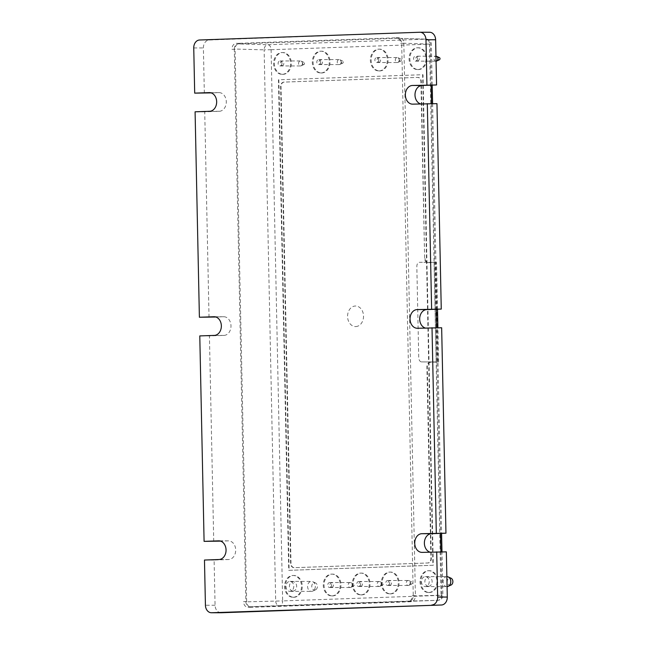 <?xml version="1.0" encoding="UTF-8"?>
<svg xmlns="http://www.w3.org/2000/svg" width="645" height="645" viewBox="0 0 645 645"><rect width="100%" height="100%" fill="white"/><g stroke="black" fill="none" stroke-linecap="round" stroke-linejoin="round"><path stroke-width="0.48" stroke-dasharray="3.23 2.42" d="M234.288 49.02C234.474 46.021 235.723 44.32 238.045 43.925L397.723 38.305C400.053 38.547 401.375 40.159 401.682 43.142L413.268 595.988C413.074 598.987 411.824 600.68 409.502 601.084L249.825 606.703C247.495 606.461 246.172 604.849 245.866 601.866L234.288 49.02L264.144 49.85A4.983 3.814 91.6 0 1 267.909 44.731L426.313 39.16A4.983 3.926 91.7 0 1 426.506 39.16A4.983 3.926 91.7 0 1 430.288 44.005L431.15 85.156M440.922 551.87L441.833 595.198L442.889 595.23L441.043 595.343A4.983 3.136 -92 0 1 438.084 600.318L279.664 605.889A4.983 3.814 88.4 0 1 279.64 605.889A4.983 3.814 88.4 0 1 275.689 601.043L264.144 49.85L271.094 49.713A4.983 3.136 88 0 0 267.909 44.731L238.053 43.925M432.198 85.116L431.344 44.037A4.983 4.983 0 0 0 426.506 39.16L397.909 38.305L426.313 39.16A4.983 3.136 -92 0 1 429.497 44.142L401.682 43.151M413.26 595.964L441.833 595.198A4.983 3.926 88.5 0 1 438.068 600.318A4.983 3.136 -92 0 1 438.068 600.318L409.494 601.084M249.825 606.703L279.64 605.889A4.983 3.136 88 0 0 279.68 605.889A4.983 3.136 88 0 0 282.639 600.914L245.866 601.858M378.881 62.275A2.241 1.742 -90 0 0 380.324 58.864A2.241 1.742 -90 0 0 377.301 58.969A2.241 1.742 -90 0 0 378.881 62.275M379.067 70.934A10.9 8.474 -90 0 0 387.306 59.888A10.9 8.474 -90 0 0 378.849 49.141A10.9 8.474 -90 0 0 370.367 60.033A10.9 8.474 -90 0 0 378.825 70.934A10.9 8.474 -90 0 0 379.067 70.934M379.849 70.934A10.9 8.474 -90 0 0 388.088 59.888A10.9 8.474 -90 0 0 379.631 49.141A10.9 8.474 -90 0 0 371.149 60.033A10.9 8.474 -90 0 0 379.615 70.934A10.9 8.474 -90 0 0 379.849 70.934M389.838 585.217A2.241 1.742 -90 0 0 391.273 581.798A2.241 1.742 -90 0 0 388.258 581.903A2.241 1.742 -90 0 0 389.838 585.217M390.015 593.868A10.9 8.474 -90 0 0 398.263 582.83A10.9 8.474 -90 0 0 389.798 572.075A10.9 8.474 -90 0 0 381.324 582.967A10.9 8.474 -90 0 0 389.782 593.868A10.9 8.474 -90 0 0 390.015 593.868M390.806 593.868A10.9 8.474 -90 0 0 399.045 582.83A10.9 8.474 -90 0 0 390.58 572.075A10.9 8.474 -90 0 0 382.106 582.967A10.9 8.474 -90 0 0 390.564 593.876A10.9 8.474 -90 0 0 390.806 593.868M428.594 586.281A4.668 3.628 -90 0 0 431.586 579.17A4.668 3.628 -90 0 0 425.305 579.387A4.668 3.628 -90 0 0 428.594 586.281M428.723 592.505A10.9 8.474 -90 0 0 436.963 581.468A10.9 8.474 -90 0 0 428.506 570.712A10.9 8.474 -90 0 0 420.024 581.605A10.9 8.474 -90 0 0 428.49 592.513A10.9 8.474 -90 0 0 428.723 592.505M429.506 592.505A10.9 8.474 -90 0 0 437.745 581.468A10.9 8.474 -90 0 0 429.288 570.712A10.9 8.474 -90 0 0 420.806 581.605A10.9 8.474 -90 0 0 429.272 592.513A10.9 8.474 -90 0 0 429.506 592.505M417.589 60.92A2.241 1.742 -90 0 0 419.024 57.502A2.241 1.742 -90 0 0 416.009 57.607A2.241 1.742 -90 0 0 417.589 60.92M417.767 69.571A10.9 8.474 -90 0 0 426.014 58.534A10.9 8.474 -90 0 0 417.549 47.778A10.9 8.474 -90 0 0 409.075 58.671A10.9 8.474 -90 0 0 417.533 69.571A10.9 8.474 -90 0 0 417.767 69.571M418.557 69.571A10.9 8.474 -90 0 0 426.797 58.534A10.9 8.474 -90 0 0 418.331 47.778A10.9 8.474 -90 0 0 409.857 58.671A10.9 8.474 -90 0 0 418.315 69.571A10.9 8.474 -90 0 0 418.557 69.571M282.123 65.685A2.241 1.742 -90 0 0 283.558 62.267A2.241 1.742 -90 0 0 280.543 62.372A2.241 1.742 -90 0 0 282.123 65.685M282.3 74.336A10.9 8.474 -90 0 0 290.54 63.299A10.9 8.474 -90 0 0 282.083 52.543A10.9 8.474 -90 0 0 273.601 63.436A10.9 8.474 -90 0 0 282.067 74.336A10.9 8.474 -90 0 0 282.3 74.336M283.082 74.336A10.9 8.474 -90 0 0 291.33 63.299A10.9 8.474 -90 0 0 282.865 52.543A10.9 8.474 -90 0 0 274.391 63.436A10.9 8.474 -90 0 0 282.849 74.344A10.9 8.474 -90 0 0 283.082 74.336M320.823 64.323A2.241 1.742 -90 0 0 322.266 60.904A2.241 1.742 -90 0 0 319.251 61.009A2.241 1.742 -90 0 0 320.823 64.323M321.008 72.974A10.9 8.474 -90 0 0 329.248 61.936A10.9 8.474 -90 0 0 320.791 51.181A10.9 8.474 -90 0 0 312.309 62.073A10.9 8.474 -90 0 0 320.775 72.982A10.9 8.474 -90 0 0 321.008 72.974M321.791 72.974A10.9 8.474 -90 0 0 330.03 61.936A10.9 8.474 -90 0 0 321.573 51.181A10.9 8.474 -90 0 0 313.091 62.073A10.9 8.474 -90 0 0 321.557 72.982A10.9 8.474 -90 0 0 321.791 72.974M360.805 586.232A2.241 1.742 -90 0 0 362.248 582.822A2.241 1.742 -90 0 0 359.233 582.927A2.241 1.742 -90 0 0 360.805 586.232M360.99 594.892A10.9 8.474 -90 0 0 369.23 583.846A10.9 8.474 -90 0 0 360.773 573.099A10.9 8.474 -90 0 0 352.291 583.991A10.9 8.474 -90 0 0 360.757 594.892A10.9 8.474 -90 0 0 360.99 594.892M361.772 594.892A10.9 8.474 -90 0 0 370.012 583.846A10.9 8.474 -90 0 0 361.555 573.099A10.9 8.474 -90 0 0 353.073 583.991A10.9 8.474 -90 0 0 361.539 594.892A10.9 8.474 -90 0 0 361.772 594.892M331.78 587.256A2.241 1.742 -90 0 0 333.215 583.838A2.241 1.742 -90 0 0 330.2 583.951A2.241 1.742 -90 0 0 331.78 587.256M331.965 595.907A10.9 8.474 -90 0 0 340.205 584.87A10.9 8.474 -90 0 0 331.74 574.115A10.9 8.474 -90 0 0 323.266 585.007A10.9 8.474 -90 0 0 331.724 595.916A10.9 8.474 -90 0 0 331.965 595.907M332.747 595.907A10.9 8.474 -90 0 0 340.987 584.87A10.9 8.474 -90 0 0 332.522 574.115A10.9 8.474 -90 0 0 324.048 585.007A10.9 8.474 -90 0 0 332.506 595.916A10.9 8.474 -90 0 0 332.747 595.907M293.128 591.046A4.668 3.628 -90 0 0 296.119 583.935A4.668 3.628 -90 0 0 289.839 584.152A4.668 3.628 -90 0 0 293.128 591.046M293.257 597.27A10.9 8.474 -90 0 0 301.497 586.232A10.9 8.474 -90 0 0 293.04 575.477A10.9 8.474 -90 0 0 284.558 586.37A10.9 8.474 -90 0 0 293.024 597.278A10.9 8.474 -90 0 0 293.257 597.27M294.039 597.27A10.9 8.474 -90 0 0 302.279 586.232A10.9 8.474 -90 0 0 293.822 575.477A10.9 8.474 -90 0 0 285.34 586.37A10.9 8.474 -90 0 0 293.806 597.278A10.9 8.474 -90 0 0 294.039 597.27M278.842 79.778L289.121 570.341L433.295 565.27L423.015 74.707L278.455 79.778L288.726 570.341L432.9 565.27L422.628 74.707L278.455 79.778M355.758 326.572A10.28 7.982 -90 0 0 362.353 310.922A10.28 7.982 -90 0 0 348.526 311.406A10.28 7.982 -90 0 0 355.758 326.572M315.784 589.699A3.644 2.838 90 0 1 315.518 589.836A3.644 2.838 90 0 1 311.753 586.394A3.644 2.838 90 0 1 315.526 582.951A3.644 2.838 90 0 1 317.413 586.208A3.644 2.838 90 0 1 315.784 589.699M291.532 590.885A4.983 3.87 90 0 1 289.887 591.36A4.983 3.87 90 0 1 286.017 586.37A4.983 3.87 90 0 1 289.895 581.395A4.983 3.87 90 0 1 293.677 585.297A4.983 3.87 90 0 1 291.532 590.885M313.091 590.901A4.983 3.87 90 0 1 312.728 591.094A4.983 3.87 90 0 1 311.446 591.376A4.983 3.87 90 0 1 307.576 586.386A4.983 3.87 90 0 1 311.454 581.411A4.983 3.87 90 0 1 312.736 581.693A4.983 3.87 90 0 1 315.316 586.144A4.983 3.87 90 0 1 313.091 590.901M378.704 60.485A2.491 1.935 90 0 1 376.793 62.525A2.491 1.935 90 0 1 374.866 60.033A2.491 1.935 90 0 1 376.801 57.542A2.491 1.935 90 0 1 378.704 60.485M399.158 60.501A2.491 1.935 90 0 1 397.892 62.404A2.491 1.935 90 0 1 397.256 62.541A2.491 1.935 90 0 1 395.32 60.05A2.491 1.935 90 0 1 397.256 57.558A2.491 1.935 90 0 1 397.901 57.703A2.491 1.935 90 0 1 399.158 60.501M401.279 60.259A1.153 0.895 90 0 1 399.497 60.05A1.153 0.895 90 0 1 401.279 60.259M331.07 586.765A2.491 1.935 90 0 1 329.692 587.506A2.491 1.935 90 0 1 327.757 585.015A2.491 1.935 90 0 1 329.7 582.524A2.491 1.935 90 0 1 331.482 584.056A2.491 1.935 90 0 1 331.07 586.765M351.533 586.781A2.491 1.935 90 0 1 350.791 587.377A2.491 1.935 90 0 1 350.154 587.522A2.491 1.935 90 0 1 348.219 585.031A2.491 1.935 90 0 1 350.154 582.54A2.491 1.935 90 0 1 350.799 582.677A2.491 1.935 90 0 1 351.533 586.781M353.928 585.845A1.153 0.895 90 0 1 352.388 585.031A1.153 0.895 90 0 1 353.589 583.943A1.153 0.895 90 0 1 353.928 585.845M450.984 585.071A3.644 2.838 90 0 1 447.219 581.629A3.644 2.838 90 0 1 450.992 578.186M426.998 586.12A4.983 3.87 90 0 1 425.353 586.587A4.983 3.87 90 0 1 421.491 581.605A4.983 3.87 90 0 1 425.361 576.63A4.983 3.87 90 0 1 429.143 580.532A4.983 3.87 90 0 1 426.998 586.12M447.074 586.603A4.983 3.87 90 0 1 446.912 586.611A4.983 3.87 90 0 1 443.042 581.621A4.983 3.87 90 0 1 446.921 576.646M417.412 59.122A2.491 1.935 90 0 1 415.501 61.162A2.491 1.935 90 0 1 413.566 58.671A2.491 1.935 90 0 1 415.509 56.18A2.491 1.935 90 0 1 417.412 59.122M436.068 61.178A2.491 1.935 90 0 1 435.964 61.178A2.491 1.935 90 0 1 434.029 58.687A2.491 1.935 90 0 1 435.964 56.196L415.509 56.18M439.39 59.783A1.153 0.895 90 0 1 438.197 58.695A1.153 0.895 90 0 1 439.398 57.599M320.646 62.525A2.491 1.935 90 0 1 318.743 64.573A2.491 1.935 90 0 1 316.808 62.073A2.491 1.935 90 0 1 318.743 59.59A2.491 1.935 90 0 1 320.646 62.525M341.1 62.541A2.491 1.935 90 0 1 339.842 64.444A2.491 1.935 90 0 1 339.197 64.589A2.491 1.935 90 0 1 337.262 62.089A2.491 1.935 90 0 1 339.206 59.606A2.491 1.935 90 0 1 339.842 59.743A2.491 1.935 90 0 1 341.1 62.541M343.221 62.307A1.153 0.895 90 0 1 341.439 62.097A1.153 0.895 90 0 1 343.221 62.307M281.938 63.887A2.491 1.935 90 0 1 280.035 65.935A2.491 1.935 90 0 1 278.1 63.436A2.491 1.935 90 0 1 280.035 60.953A2.491 1.935 90 0 1 281.938 63.887M302.4 63.903A2.491 1.935 90 0 1 301.134 65.806A2.491 1.935 90 0 1 300.489 65.943A2.491 1.935 90 0 1 298.562 63.452A2.491 1.935 90 0 1 300.497 60.961A2.491 1.935 90 0 1 301.134 61.106A2.491 1.935 90 0 1 302.4 63.903M304.513 63.661A1.153 0.895 90 0 1 302.731 63.46A1.153 0.895 90 0 1 304.513 63.661M360.103 585.741A2.491 1.935 90 0 1 358.725 586.482A2.491 1.935 90 0 1 356.79 583.991A2.491 1.935 90 0 1 358.725 581.5A2.491 1.935 90 0 1 360.507 583.032A2.491 1.935 90 0 1 360.103 585.741M380.558 585.757A2.491 1.935 90 0 1 379.824 586.361A2.491 1.935 90 0 1 379.179 586.499A2.491 1.935 90 0 1 377.244 584.007A2.491 1.935 90 0 1 379.187 581.516A2.491 1.935 90 0 1 379.824 581.661A2.491 1.935 90 0 1 380.558 585.757M382.961 584.822A1.153 0.895 90 0 1 381.421 584.007A1.153 0.895 90 0 1 382.614 582.919A1.153 0.895 90 0 1 382.961 584.822M389.128 584.725A2.491 1.935 90 0 1 387.75 585.466A2.491 1.935 90 0 1 385.815 582.967A2.491 1.935 90 0 1 387.758 580.484A2.491 1.935 90 0 1 389.54 582.008A2.491 1.935 90 0 1 389.128 584.725M409.591 584.733A2.491 1.935 90 0 1 408.849 585.337A2.491 1.935 90 0 1 408.212 585.475A2.491 1.935 90 0 1 406.277 582.983A2.491 1.935 90 0 1 408.212 580.492A2.491 1.935 90 0 1 408.849 580.637A2.491 1.935 90 0 1 409.591 584.733M411.986 583.798A1.153 0.895 90 0 1 410.446 582.991A1.153 0.895 90 0 1 411.647 581.895A1.153 0.895 90 0 1 411.986 583.798M243.52 601.648L246.656 601.648A5.837 4.539 -90 0 0 251.187 607.332A5.837 4.539 -90 0 0 251.308 607.324L248.18 607.324A5.837 4.539 90 0 1 248.051 607.324A5.837 4.539 90 0 1 243.52 601.648M236.36 43.304L239.497 43.304A5.837 4.539 -90 0 0 235.086 49.302L231.95 49.294A5.837 4.539 90 0 1 236.36 43.304M400.698 43.36L403.834 43.36A5.837 4.539 -90 0 0 399.303 37.684A5.837 4.539 -90 0 0 399.182 37.684L396.046 37.684A5.837 4.539 90 0 1 396.167 37.684A5.837 4.539 90 0 1 400.698 43.36M407.858 601.704L410.994 601.712A5.837 4.539 -90 0 0 415.404 595.714L412.268 595.714A5.837 4.539 90 0 1 407.858 601.704M204.336 93.138L203.393 47.94A7.724 5.999 90 0 1 209.23 40.006L419.814 32.25M209.028 317.251L204.731 111.811L219.244 111.303A9.344 7.256 -90 0 0 226.306 101.837A9.344 7.256 -90 0 0 219.05 92.622A9.344 7.256 -90 0 0 218.849 92.622L211.173 92.896M204.731 111.811L195.088 111.803M213.729 541.365L209.423 335.924L223.936 335.416A9.344 7.256 -90 0 0 230.999 325.951A9.344 7.256 -90 0 0 223.75 316.735A9.344 7.256 -90 0 0 223.549 316.743L215.873 317.009M209.423 335.924L199.781 335.916M220.888 612.75A7.724 5.999 90 0 1 215.067 605.236L214.116 560.045L228.628 559.529A9.344 7.256 -90 0 0 235.699 550.072A9.344 7.256 -90 0 0 228.443 540.849A9.344 7.256 -90 0 0 228.241 540.857L220.566 541.123M214.116 560.045L204.473 560.037M429.868 552.104A9.344 7.256 -90 0 0 431.626 552.386A9.344 7.256 -90 0 0 431.836 552.386L446.348 551.87M425.176 327.991A9.344 7.256 -90 0 0 426.934 328.273A9.344 7.256 -90 0 0 427.135 328.265L441.656 327.757M420.476 103.877A9.344 7.256 -90 0 0 422.241 104.159A9.344 7.256 -90 0 0 422.443 104.151L436.955 103.643M410.994 601.712L251.308 607.324M403.834 43.36L415.404 595.714M239.497 43.304L399.182 37.684M246.656 601.648L235.086 49.302M425.023 258.435A4.362 3.386 -90 0 0 428.401 262.676A4.362 3.386 -90 0 0 428.498 262.676L436.536 262.346L419.484 262.297A4.362 2.741 88 0 0 416.831 266.651L418.734 357.548A4.362 2.741 88 0 0 421.572 361.909L438.624 361.95L430.586 362.28A4.362 3.386 -90 0 0 427.288 366.763L431.303 558.505A4.362 3.386 90 0 1 428.014 562.98L294.475 567.681A4.362 3.386 90 0 1 294.386 567.681A4.362 3.386 90 0 1 291 563.44L281.01 86.575A4.362 3.386 90 0 1 284.308 82.092L417.839 77.4A4.362 3.386 90 0 1 417.936 77.392A4.362 3.386 90 0 1 421.314 81.633L424.628 258.435A4.362 3.386 -90 0 0 428.014 262.676A4.362 3.386 -90 0 0 428.103 262.676L428.498 262.676M430.586 362.28L430.191 362.28A4.362 3.386 -90 0 0 426.901 366.763L430.916 558.505A4.362 3.386 90 0 1 427.619 562.98L294.088 567.681A4.362 3.386 90 0 1 293.991 567.681A4.362 3.386 90 0 1 290.605 563.44L280.623 86.575A4.362 3.386 90 0 1 283.913 82.092L417.444 77.4A4.362 3.386 90 0 1 417.541 77.392A4.362 3.386 90 0 1 420.927 81.633L424.628 258.435M421.572 361.909L436.891 361.934L436.157 362.071L434.069 262.467L434.803 262.33L419.484 262.297M271.094 49.713L429.497 44.142L441.043 595.343L282.639 600.914L271.094 49.713M431.537 103.635L440.535 533.383M249.841 606.703L279.664 605.889A4.983 4.983 0 0 0 279.68 605.889L438.084 600.318A4.983 4.983 0 0 0 442.889 595.23L441.978 551.87M209.23 40.006L199.587 39.998M193.75 47.932L203.393 47.94M218.849 92.622L209.617 92.614M219.244 111.303L209.601 111.295M223.549 316.743L214.309 316.735M223.936 335.416L214.293 335.408M228.241 540.857L219.002 540.849M228.628 559.529L218.994 559.521M215.067 605.236L205.424 605.228M431.836 552.386L422.193 552.378M427.135 328.265L417.5 328.257M422.443 104.151L412.8 104.143M437.375 361.918L436.657 327.757M436.27 309.253L435.286 262.313M432.593 103.635L441.591 533.351M378.825 70.934L379.615 70.934M378.849 49.141L379.631 49.141M389.782 593.868L390.564 593.876M389.798 572.075L390.58 572.075M428.49 592.513L429.272 592.513M428.506 570.712L429.288 570.712M417.533 69.571L418.315 69.571M417.549 47.778L418.331 47.778M282.067 74.336L282.849 74.344M282.083 52.543L282.865 52.543M320.775 72.982L321.557 72.982M320.791 51.181L321.573 51.181M360.757 594.892L361.539 594.892M360.773 573.099L361.555 573.099M331.724 595.916L332.506 595.916M331.74 574.115L332.522 574.115M293.024 597.278L293.806 597.278M293.04 575.477L293.822 575.477M289.887 591.36L311.446 591.376M289.895 581.395L311.454 581.411M315.526 582.951L312.736 581.693M315.518 589.836L312.728 591.094M376.793 62.525L397.256 62.541M376.801 57.542L397.256 57.558M400.69 58.961L397.901 57.703M400.69 61.146L397.892 62.404M329.692 587.506L350.154 587.522M329.7 582.524L350.154 582.54M353.589 583.943L350.799 582.677M353.589 586.12L350.791 587.377M425.353 586.587L446.912 586.611M425.361 576.63L446.864 576.646M415.501 61.162L435.964 61.178M318.743 64.573L339.197 64.589M318.743 59.59L339.206 59.606M342.632 61.009L339.842 59.743M342.632 63.186L339.842 64.444M280.035 65.935L300.489 65.943M280.035 60.953L300.497 60.961M303.932 62.363L301.134 61.106M303.924 64.548L301.134 65.806M358.725 586.482L379.179 586.499M358.725 581.5L379.187 581.516M382.614 582.919L379.824 581.661M382.614 585.104L379.824 586.361M387.75 585.466L408.212 585.475M387.758 580.484L408.212 580.492M411.647 581.895L408.849 580.637M411.639 584.08L408.849 585.337M251.187 607.332L248.051 607.324M399.303 37.684L396.167 37.684M219.05 92.622L209.415 92.614M223.75 316.735L214.108 316.727M228.443 540.849L218.8 540.841M431.626 552.386L421.991 552.378M426.934 328.273L417.291 328.265M422.241 104.159L412.598 104.151M438.624 361.95L437.907 327.757M437.52 309.213L436.536 262.346"/><path stroke-width="0.97" d="M446.864 576.646L446.921 576.646A4.983 3.87 90 0 1 448.202 576.928L450.992 578.186A3.644 2.838 90 0 1 452.879 581.443A3.644 2.838 90 0 1 451.25 584.934A3.644 2.838 90 0 1 450.984 585.071L448.194 586.329A4.983 3.87 90 0 1 447.074 586.603M448.202 576.928A4.983 3.87 90 0 1 450.782 581.379A4.983 3.87 90 0 1 448.557 586.136A4.983 3.87 90 0 1 448.194 586.329M435.964 56.196L435.964 56.196A2.491 1.935 90 0 1 436.601 56.341A2.491 1.935 90 0 1 437.866 59.138A2.491 1.935 90 0 1 436.601 61.041A2.491 1.935 90 0 1 436.068 61.178M436.601 56.341L439.398 57.599A1.153 0.895 90 0 1 439.39 59.783L436.601 61.041M429.457 32.258A7.724 5.999 90 0 1 429.626 32.258A7.724 5.999 90 0 1 435.617 39.772L425.982 39.764A7.724 5.999 -90 0 0 419.984 32.25A7.724 5.999 -90 0 0 419.814 32.25L199.587 39.998A7.724 5.999 -90 0 0 193.75 47.932L194.693 93.13L211.173 92.896M215.873 317.009L199.394 317.243L195.088 111.803L209.601 111.295A9.344 7.256 -90 0 0 216.664 101.829A9.344 7.256 -90 0 0 209.415 92.614A9.344 7.256 -90 0 0 209.214 92.614L194.693 93.13M220.566 541.123L204.086 541.357L199.781 335.916L214.293 335.408A9.344 7.256 -90 0 0 221.356 325.943A9.344 7.256 -90 0 0 214.108 316.727A9.344 7.256 -90 0 0 213.906 316.735L199.394 317.243M435.617 39.772L436.568 84.963L412.413 85.471A9.344 7.256 -90 0 0 405.35 94.928A9.344 7.256 -90 0 0 412.598 104.151A9.344 7.256 -90 0 0 412.8 104.143L436.955 103.643L441.261 309.084L417.105 309.584A9.344 7.256 -90 0 0 410.043 319.049A9.344 7.256 -90 0 0 417.291 328.265A9.344 7.256 -90 0 0 417.5 328.257L441.656 327.757L445.953 533.197L421.798 533.697A9.344 7.256 -90 0 0 414.735 543.163A9.344 7.256 -90 0 0 421.991 552.378A9.344 7.256 -90 0 0 422.193 552.378L446.348 551.87L447.291 597.068A7.724 5.999 90 0 1 441.454 605.002L211.584 612.742A7.724 5.999 -90 0 1 211.415 612.742A7.724 5.999 -90 0 1 205.424 605.228L204.473 560.037L218.994 559.521A9.344 7.256 -90 0 0 226.056 550.064A9.344 7.256 -90 0 0 218.8 540.841A9.344 7.256 -90 0 0 218.599 540.849L204.086 541.357M441.454 605.002L221.227 612.75A7.724 5.999 90 0 1 221.058 612.75A7.724 5.999 90 0 1 220.888 612.75M431.811 604.994A7.724 5.999 -90 0 0 437.649 597.06L447.291 597.068M436.705 551.862L437.649 597.06M445.953 533.197L431.441 533.705A9.344 7.256 -90 0 0 424.418 542.026A9.344 7.256 -90 0 0 429.868 552.104M432.013 327.749L436.31 533.189M441.261 309.084L426.748 309.592A9.344 7.256 -90 0 0 419.726 317.912A9.344 7.256 -90 0 0 425.176 327.991M427.312 103.635L431.618 309.076M436.568 84.963L422.056 85.479A9.344 7.256 -90 0 0 415.033 93.799A9.344 7.256 -90 0 0 420.476 103.877M425.982 39.764L426.925 84.955M431.15 85.156L431.537 103.635M440.535 533.383L440.922 551.87M209.617 92.614L209.214 92.614M214.309 316.735L213.906 316.735M219.002 540.849L218.599 540.849M211.584 612.742L221.227 612.75M431.441 533.705L421.798 533.697M426.748 309.592L417.105 309.584M422.056 85.479L412.413 85.471M436.657 327.757L436.27 309.253M432.198 85.116L432.593 103.635M441.591 533.351L441.978 551.87M211.415 612.742L221.058 612.75M419.984 32.25L429.626 32.258M437.907 327.757L437.52 309.213"/></g></svg>
